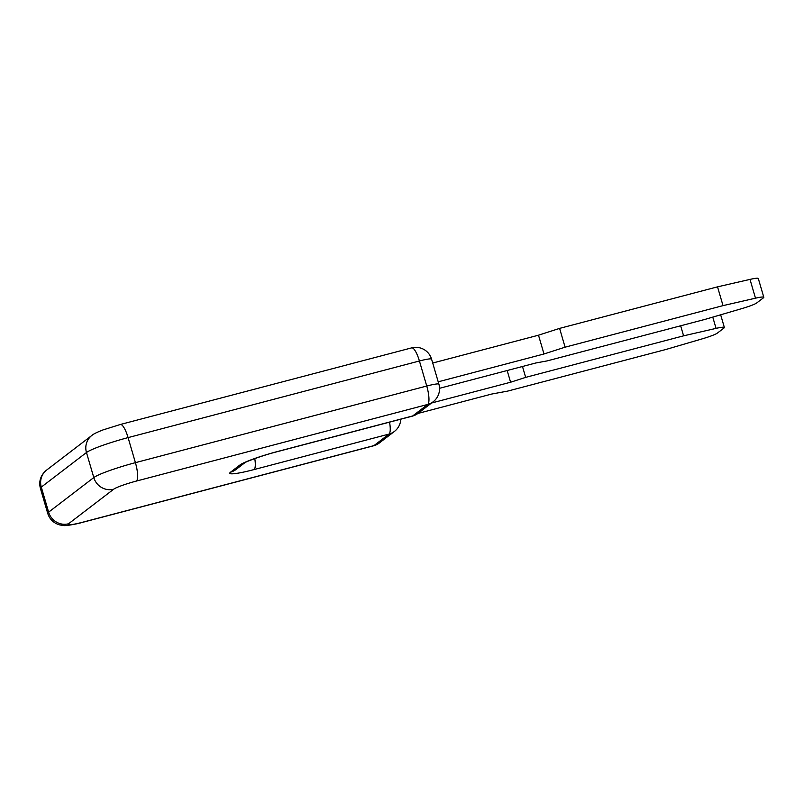 <?xml version="1.0" encoding="UTF-8"?>
<svg xmlns="http://www.w3.org/2000/svg" width="804" height="804" viewBox="0 0 804 804"><rect width="100%" height="100%" fill="white"/><g stroke="black" fill="none" stroke-linecap="round" stroke-linejoin="round"><path stroke-width="1.21" d="M720.665 314.806L724.364 327.469A16.402 1.688 163.7 0 1 723.962 328.042L717.299 333.137A16.402 1.688 163.7 0 1 702.475 338.775L665.672 349.549L507.736 391.086L491.656 394.06L417.899 413.457M724.364 327.469A16.402 1.688 163.7 0 0 716.052 328.374L683.591 335.831L680.656 325.791M522.479 366.493L525.665 377.367L683.591 335.831M507.163 370.513L510.59 382.232L431.517 403.025M525.665 377.367L510.59 382.232M432.713 363.026L538.499 335.198L559.604 328.384L717.53 286.847L750.001 279.4A16.402 1.688 163.7 0 1 758.303 278.486L763.8 297.279A16.402 1.688 163.7 0 1 763.398 297.852L756.735 302.947A16.402 1.688 163.7 0 1 741.911 308.585L705.098 319.359L547.172 360.895L535.685 363.016L439.547 388.302M763.8 297.279A16.402 1.688 163.7 0 0 755.489 298.183L723.027 305.631L565.091 347.177L543.996 353.981L438.2 381.81M717.53 286.847L723.027 305.631M559.604 328.384L565.091 347.177M538.499 335.198L543.996 353.981M411.658 347.871A16.402 16.402 0 0 1 431.567 359.127A16.402 1.688 -16.3 0 0 419.417 360.986A16.402 4.191 -104.7 0 0 411.658 347.871L120.329 424.492L102.952 429.939C96.962 432.271 93.254 434.12 91.827 435.466L91.827 435.466A16.402 15.768 52.6 0 0 86.47 452.521L41.295 487.103A16.402 15.768 -127.4 0 1 46.662 470.049L44.29 472.199C40.14 476.933 38.853 482.31 40.401 488.36L47.727 513.404C49.717 519.434 53.788 523.293 59.948 524.982L63.647 525.514C64.581 526.087 76.038 524.288 82.219 522.439A16.402 4.191 -104.7 0 0 82.631 522.228L373.96 445.607L389.015 434.08A16.402 15.768 52.6 0 0 394.402 431.446A16.402 16.402 0 0 0 400.814 419.175M431.567 359.127L438.894 384.181A16.402 1.688 163.7 0 0 426.743 386.031L419.417 360.986L128.087 437.607A16.402 4.191 -104.7 0 0 120.329 424.492M418.07 413.326L433.125 401.799A16.402 15.768 -127.4 0 1 427.738 404.432A16.402 4.191 75.3 0 0 426.743 386.031L135.414 462.662L128.087 437.607A36.079 3.708 163.7 0 0 86.47 452.521L93.797 477.566A16.402 15.768 52.6 0 0 113.706 489.194A19.678 2.02 163.7 0 1 136.409 481.063L427.738 404.432L412.673 415.959A16.402 4.191 75.3 0 1 412.271 416.171A16.402 16.402 0 0 0 418.07 413.326A16.402 15.768 -127.4 0 1 412.673 415.959L277.742 451.456A32.793 3.367 163.7 0 0 239.914 465.003A16.402 15.768 52.6 0 0 244.888 462.672M136.409 481.063A16.402 4.191 75.3 0 0 135.414 462.662A36.079 3.708 163.7 0 0 93.797 477.566L48.622 512.158L41.295 487.103A36.079 3.708 163.7 0 0 40.401 488.36M47.727 513.404A36.079 3.708 163.7 0 1 48.622 512.158A16.402 15.768 52.6 0 0 68.531 523.776L113.706 489.194M68.531 523.776A19.678 2.02 163.7 0 0 82.631 522.228M239.914 465.003L230.587 472.149A32.793 3.367 163.7 0 0 254.084 469.566L389.015 434.08A16.402 4.191 75.3 0 0 389.548 422.14M373.96 445.607A16.402 4.191 75.3 0 1 373.548 445.808A16.402 16.402 0 0 0 379.347 442.974A16.402 15.768 -127.4 0 1 373.96 445.607M254.778 458.592A16.402 4.191 75.3 0 1 254.084 469.566M230.587 472.149A16.402 15.768 52.6 0 0 235.984 469.506L244.939 462.642M277.742 451.456A16.402 4.191 75.3 0 1 277.34 451.657L412.271 416.171M712.766 317.118L716.052 328.374M750.001 279.4L755.489 298.183M91.827 435.466L46.662 470.049M433.125 401.799A16.402 16.402 0 0 0 438.894 384.181M82.219 522.439L373.548 445.808M379.347 442.974L394.402 431.446M245.3 462.37L244.788 462.732C246.054 461.607 263.551 455.084 277.34 451.657"/></g></svg>
